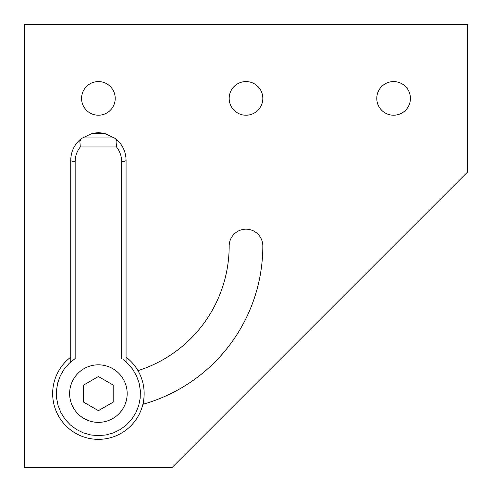 <?xml version="1.0" encoding="UTF-8"?>
<svg xmlns="http://www.w3.org/2000/svg" width="492" height="492" viewBox="0 0 492 492"><rect width="100%" height="100%" fill="white"/><g stroke="black" fill="none" stroke-linecap="round" stroke-linejoin="round"><path stroke-width="0.74" d="M126.069 357.167A45.75 45.75 0 0 1 98.4 439.35A45.75 45.75 0 0 1 70.731 357.167M143.369 402.013A45.75 45.75 0 0 1 143.707 404.061M262.826 246A164.426 164.426 0 0 1 142.883 404.295A164.426 164.426 0 0 0 262.826 246A16.826 16.826 0 0 0 246 229.174A16.826 16.826 0 0 0 229.174 246A16.826 16.826 0 0 1 246 229.174M410.426 98.4A16.826 16.826 0 0 0 393.6 81.574A16.826 16.826 0 0 0 376.774 98.4A16.826 16.826 0 0 0 393.6 115.226A16.826 16.826 0 0 0 410.426 98.4M262.826 98.4A16.826 16.826 0 0 0 246 81.574A16.826 16.826 0 0 0 229.174 98.4A16.826 16.826 0 0 0 246 115.226A16.826 16.826 0 0 0 262.826 98.4M115.226 98.4A16.826 16.826 0 0 0 98.4 81.574A16.826 16.826 0 0 0 81.574 98.4A16.826 16.826 0 0 0 98.4 115.226A16.826 16.826 0 0 0 115.226 98.4M229.174 246A130.774 130.774 0 0 1 190.871 338.471A130.774 130.774 0 0 0 229.174 246M137.975 370.642A130.774 130.774 0 0 0 190.871 338.471A130.774 130.774 0 0 1 137.975 370.642M172.2 467.4L467.4 172.2L467.4 24.6L24.6 24.6L24.6 467.4L172.2 467.4M123.406 359.787L127.619 363.354L132.625 369.16L136.493 375.783L139.095 382.991L140.343 390.556L140.202 398.225L138.664 405.734L135.792 412.843L131.678 419.313L126.456 424.928L120.3 429.504L113.418 432.88L106.038 434.959L98.4 435.654L90.762 434.959L83.382 432.88L76.5 429.504L70.344 424.928L65.122 419.313L61.008 412.843L58.136 405.734L56.598 398.225L56.457 390.556L57.705 382.991L60.307 375.783L64.175 369.16L69.181 363.354L75.159 358.551L75.159 161.548C75.221 156.093 76.936 151.222 80.319 146.942L79.864 141.536L81.235 138.596C74.44 144.236 70.94 151.468 70.731 160.3L70.731 361.928L71.057 361.651M123.418 359.8L126.069 361.928L126.069 160.3C125.86 151.468 122.36 144.236 115.565 138.596L116.936 141.536L116.481 146.942C119.864 151.222 121.579 156.093 121.641 161.548L121.641 358.551M73.37 359.806L70.731 361.928M115.565 138.596L104.47 133.307L98.4 132.631L92.33 133.307L81.235 138.596M125.964 157.932L126.063 160.3A4.428 1.248 180 0 1 124.771 161.179A4.428 1.248 180 0 1 121.641 161.548M98.4 422.376A28.776 28.776 0 0 1 69.624 393.6A28.776 28.776 0 0 1 98.4 364.824A28.776 28.776 0 0 1 127.176 393.6A28.776 28.776 0 0 1 98.4 422.376M75.159 161.548A4.428 1.248 180 0 1 72.029 161.179A4.428 1.248 180 0 1 70.731 160.3L70.836 157.932M98.4 410.666L83.622 402.136L83.622 385.064L98.4 376.534L113.178 385.064L113.178 402.136L98.4 410.666M126.069 326.971L126.069 361.928L124.753 360.827M80.319 146.942L116.481 146.942M92.33 133.307L104.47 133.307M82.115 137.932L114.685 137.932"/></g></svg>
